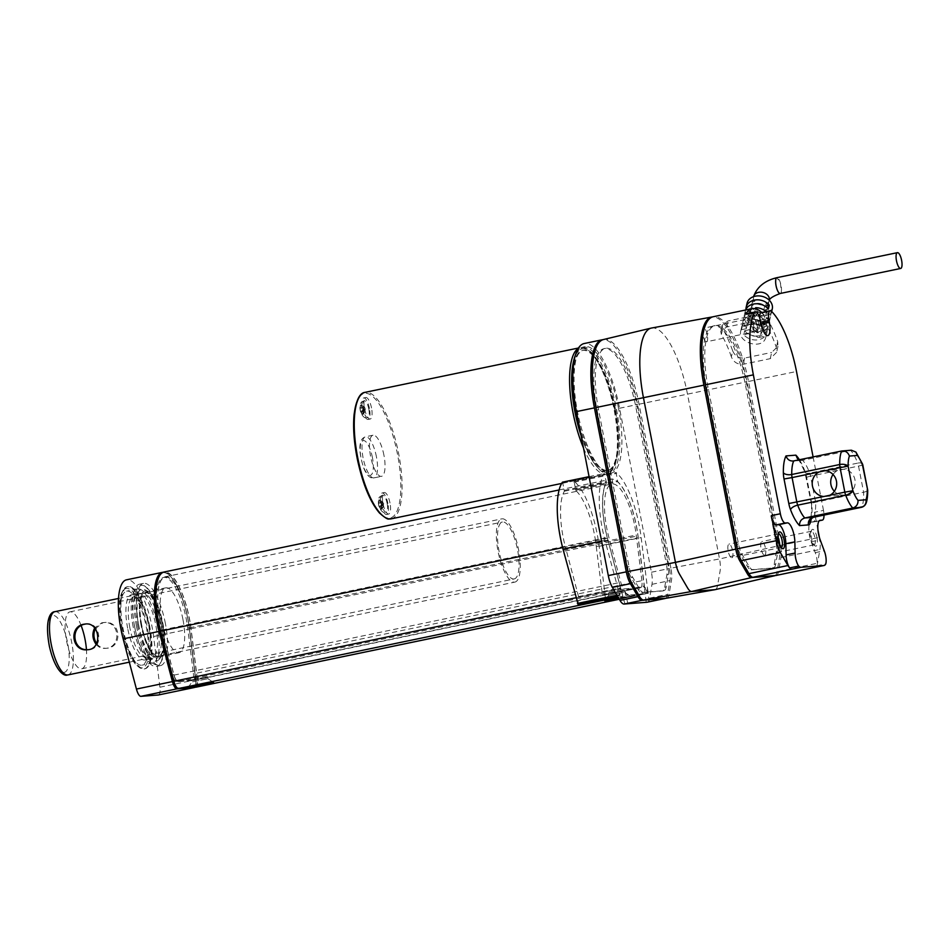 <?xml version="1.0" encoding="UTF-8"?>
<svg xmlns="http://www.w3.org/2000/svg" width="949" height="949" viewBox="0 0 949 949"><rect width="100%" height="100%" fill="white"/><g stroke="black" fill="none" stroke-linecap="round" stroke-linejoin="round"><path stroke-width="0.71" stroke-dasharray="4.75 3.56" d="M621.085 589.637L624.086 589.021L621.085 589.637L624.881 603.979M627.882 603.35L624.086 589.021A9.692 3.072 78.3 0 0 628.25 595.13L645.7 593.766A9.692 3.072 78.3 0 0 645.83 593.754A9.692 3.072 78.3 0 0 647.372 587.206L644.383 587.822A9.692 3.072 78.3 0 0 644.252 586.624L637.93 535.912A48.921 15.492 78.3 0 0 610.824 479.221A48.921 15.492 78.3 0 0 607.49 538.285L620.776 588.451A9.692 3.072 78.3 0 0 621.109 589.637M649.211 601.69L647.408 587.206L644.383 587.822M833.044 474.488A12.918 12.242 -94.5 0 1 837.552 470.538L843.554 469.292A12.918 12.242 -94.5 0 1 855.191 482.08A12.918 12.242 -94.5 0 1 843.946 495.058A12.918 12.242 -94.5 0 1 834.361 491.309M141.757 625.284A32.29 10.225 -101.7 0 1 145.897 592.805A32.29 10.225 -101.7 0 1 162.03 622.402A32.29 10.225 -101.7 0 1 159.017 655.984A32.29 10.225 -101.7 0 1 141.757 625.284M162.552 623.659A33.096 10.486 78.3 0 0 145.292 592.081A33.096 10.486 78.3 0 0 141.757 626.613A33.096 10.486 78.3 0 0 158.756 656.886A33.096 10.486 78.3 0 0 162.552 623.659M618.523 408.331A64.579 20.451 78.3 0 0 584.857 346.693A64.579 20.451 78.3 0 0 577.965 414.084A64.579 20.451 78.3 0 0 611.12 473.16A64.579 20.451 78.3 0 0 618.523 408.331M646.162 601.927L644.407 587.822M647.384 602.176A16.145 5.113 78.3 0 0 649.591 598.107L651.987 584.323A16.145 5.113 78.3 0 0 651.429 572.235L619.555 408.248A67.818 21.471 78.3 0 0 584.204 343.526M644.501 586.838L647.562 592.959L648.013 592.484L641.156 537.573A58.126 18.411 78.3 0 0 616.103 472.578L617.645 481.618A49.241 15.599 -101.7 0 1 638.262 537.822L644.501 586.838L602.52 595.557L605.877 601.974L599.163 546.292A58.126 18.411 78.3 0 0 574.121 481.309L575.663 490.348A49.241 15.599 -101.7 0 1 596.269 546.541L638.262 537.822M607.906 540.183A49.241 15.599 -101.7 0 1 606.375 482.507L604.406 473.492A58.126 18.411 78.3 0 0 604.999 540.384L619.839 595.438L620.527 587.858L607.906 540.183L565.912 548.902A49.241 15.599 -101.7 0 1 564.382 491.226L562.591 482.175M817.955 530.028L814.491 512.258L823.495 510.396A9.692 3.072 -101.7 0 1 824.005 515.093M823.495 510.396L813.103 456.943M761.134 312.624A9.692 3.072 -101.7 0 1 762.308 313.016A67.818 21.471 78.3 0 0 761.762 312.494M762.308 313.016L771.312 311.153M776.341 575.391A16.145 5.113 78.3 0 0 778.548 571.322L780.944 557.538A16.145 5.113 78.3 0 0 780.386 545.45L748.512 381.462A67.818 21.471 78.3 0 0 713.162 316.752M814.491 512.258A9.692 3.072 -101.7 0 1 813.388 521.986A9.692 3.072 -101.7 0 1 813.257 521.997L811.205 522.164A13.405 4.247 78.3 0 0 811.039 522.187A13.405 4.247 78.3 0 0 811.193 541.749L815.227 552.638A9.692 3.072 -101.7 0 1 816.757 565.806A16.145 5.113 78.3 0 0 817.54 563.231L819.924 549.447A16.145 5.113 78.3 0 0 819.402 537.49M816.757 565.806L825.76 563.931M777.326 540.93L746.78 383.847A61.033 19.324 78.3 0 0 714.965 325.602A61.033 19.324 78.3 0 0 707.966 386.872L738.5 543.967A14.532 4.603 78.3 0 0 742.189 554.596L749.034 566.304A14.532 4.603 78.3 0 0 752.735 569.566L773.316 567.953A14.532 4.603 78.3 0 0 773.494 567.929A14.532 4.603 78.3 0 0 775.665 564.228L777.824 551.82A14.532 4.603 78.3 0 0 777.326 540.93L775.819 541.25L745.285 384.155A61.033 19.324 78.3 0 0 713.47 325.91A61.033 19.324 78.3 0 0 706.471 387.18L737.005 544.275A14.532 4.603 78.3 0 0 740.683 554.904L747.527 566.612A14.532 4.603 78.3 0 0 751.24 569.875L771.81 568.273A14.532 4.603 78.3 0 0 772 568.237A14.532 4.603 78.3 0 0 774.17 564.536L776.318 552.128A14.532 4.603 78.3 0 0 775.819 541.25M775.191 575.533A16.145 5.113 78.3 0 0 777.053 571.642L779.437 557.846A16.145 5.113 78.3 0 0 778.892 545.758L747.005 381.771A67.818 21.471 78.3 0 0 712.414 316.942M715.439 589.566A16.145 5.113 78.3 0 0 717.563 585.533L720.089 571.037A16.145 5.113 78.3 0 0 719.532 558.937L687.503 394.191A69.301 21.946 78.3 0 0 651.536 328.034M666.779 598.155A16.145 5.113 78.3 0 0 669.081 594.062L671.477 580.278A16.145 5.113 78.3 0 0 670.919 568.178L719.532 558.937L778.892 545.758M670.919 568.178L639.045 404.203A67.818 21.471 78.3 0 0 603.493 339.528M667.859 563.67L637.325 406.587A61.033 19.324 78.3 0 0 605.498 348.342A61.033 19.324 78.3 0 0 598.511 409.612L629.045 566.695A14.532 4.603 78.3 0 0 632.722 577.336L639.567 589.044A14.532 4.603 78.3 0 0 643.28 592.295L663.849 590.693A14.532 4.603 78.3 0 0 664.039 590.669A14.532 4.603 78.3 0 0 666.198 586.968L668.357 574.56A14.532 4.603 78.3 0 0 667.859 563.67L666.352 563.979L635.818 406.896A61.033 19.324 78.3 0 0 604.003 348.651A61.033 19.324 78.3 0 0 597.004 409.921L627.538 567.004A14.532 4.603 78.3 0 0 631.227 577.644L638.072 589.353A14.532 4.603 78.3 0 0 641.773 592.603L662.355 591.002A14.532 4.603 78.3 0 0 662.532 590.978A14.532 4.603 78.3 0 0 664.703 587.277L666.862 574.869A14.532 4.603 78.3 0 0 666.352 563.979M665.735 598.261A16.145 5.113 78.3 0 0 667.586 594.371L669.982 580.586A16.145 5.113 78.3 0 0 669.425 568.498L637.55 404.511A67.818 21.471 78.3 0 0 602.947 339.683M815.227 552.638L824.23 550.764M816.959 537.537A8.553 2.705 78.3 0 0 811.715 530.04A8.553 2.705 78.3 0 0 811.585 538.297A8.553 2.705 78.3 0 0 814.989 545.829A8.553 2.705 78.3 0 0 816.959 537.537M746.448 313.775A9.692 3.072 -101.7 0 1 751.489 323.016L751.822 324.7A13.405 4.247 78.3 0 0 758.809 337.488A13.405 4.247 78.3 0 0 760.339 324.036L760.019 322.352A9.692 3.072 -101.7 0 1 759.508 317.405M758.809 324.155A8.553 2.705 78.3 0 0 753.553 316.646A8.553 2.705 78.3 0 0 753.435 324.914A8.553 2.705 78.3 0 0 756.839 332.447A8.553 2.705 78.3 0 0 758.809 324.155M781.241 547.431A6.94 2.195 -101.7 0 1 781.205 547.431A6.94 2.195 -101.7 0 1 780.493 547.182A6.94 2.195 -101.7 0 1 777.67 540.788A6.94 2.195 -101.7 0 1 777.824 534.358A6.94 2.195 -101.7 0 1 778.417 533.836M731.715 557.704A6.94 2.195 78.3 0 0 731.809 557.692A6.94 2.195 78.3 0 0 732.545 550.456A6.94 2.195 78.3 0 0 728.986 544.097A6.94 2.195 78.3 0 0 728.215 551.203A6.94 2.195 78.3 0 0 731.715 557.704M764.574 555.153A6.94 2.195 78.3 0 0 764.669 555.129A6.94 2.195 78.3 0 0 765.404 547.893A6.94 2.195 78.3 0 0 761.845 541.535A6.94 2.195 78.3 0 0 761.074 548.652A6.94 2.195 78.3 0 0 764.574 555.153M814.064 544.868A6.94 2.195 78.3 0 0 814.147 544.856A6.94 2.195 78.3 0 0 814.942 537.893A6.94 2.195 78.3 0 0 811.324 531.262A6.94 2.195 78.3 0 0 810.695 531.796A6.94 2.195 78.3 0 0 810.588 538.51A6.94 2.195 78.3 0 0 813.352 544.619A6.94 2.195 78.3 0 0 814.064 544.868M706.424 341.759A6.94 2.195 78.3 0 0 706.507 341.747A6.94 2.195 78.3 0 0 707.254 334.511A6.94 2.195 78.3 0 0 703.684 328.152A6.94 2.195 78.3 0 0 702.924 335.258A6.94 2.195 78.3 0 0 706.424 341.759M755.902 331.486A6.94 2.195 78.3 0 0 755.997 331.474A6.94 2.195 78.3 0 0 756.792 324.499A6.94 2.195 78.3 0 0 753.174 317.879A6.94 2.195 78.3 0 0 752.533 318.413A6.94 2.195 78.3 0 0 752.427 325.127A6.94 2.195 78.3 0 0 755.19 331.237A6.94 2.195 78.3 0 0 755.902 331.486M866.034 503.29A6.453 5.48 20.5 0 1 862.048 506.493A32.29 10.225 78.3 0 0 863.614 492.246L815.63 502.211C812.119 503.077 810.897 503.895 811.964 504.69L806.626 477.228A12.918 4.093 78.3 0 0 804.918 471.131A38.755 12.266 78.3 0 0 799.438 459.779M837.552 470.538L810.565 476.137A6.453 2.04 78.3 0 0 809.711 473.1L857.694 463.124A32.29 10.225 78.3 0 0 850.624 450.301L802.64 460.277L797.492 458.664C798.026 458.047 800.481 462.554 804.871 472.175A6.453 2.752 159.2 0 1 804.918 471.131M619.994 595.118L578 603.837L578.534 596.577L565.912 548.902M596.269 546.541L602.52 595.557M196.099 687.147A9.692 3.072 78.3 0 0 197.404 679.437L191.069 628.724A48.921 15.492 78.3 0 0 163.963 572.033M618.997 598.7L630.148 596.008L618.463 597.799M641.904 580.681L636.21 535.034A44.034 13.938 78.3 0 0 611.82 484.014A44.034 13.938 78.3 0 0 608.819 537.17L620.776 582.318A8.719 2.764 78.3 0 0 624.798 588.89L640.516 587.656A8.719 2.764 78.3 0 0 640.622 587.645A8.719 2.764 78.3 0 0 641.904 580.681L195.055 673.482L189.361 627.847A44.034 13.938 78.3 0 0 164.96 576.826A44.034 13.938 78.3 0 0 161.971 629.982L173.916 675.13A8.719 2.764 78.3 0 0 177.949 681.702L193.655 680.469A8.719 2.764 78.3 0 0 193.774 680.457A8.719 2.764 78.3 0 0 195.055 673.482M192.101 679.781L207.523 676.684L192.101 679.781M608.665 593.255L624.086 590.159L608.665 593.255M195.636 686.518A9.597 3.037 78.3 0 0 195.767 686.495A9.597 3.037 78.3 0 0 197.178 678.82L190.903 628.57A48.482 15.35 78.3 0 0 164.047 572.389A48.482 15.35 78.3 0 0 160.749 630.919L173.904 680.635A9.597 3.037 78.3 0 0 178.341 687.859L194.142 686.827A9.597 3.037 78.3 0 0 194.26 686.803A9.597 3.037 78.3 0 0 195.672 679.128L189.409 628.879A48.482 15.35 78.3 0 0 162.54 572.698A48.482 15.35 78.3 0 0 162.172 572.793M609.056 595.296L624.478 592.188L609.056 595.296M192.493 681.821L207.926 678.725L192.493 681.821M177.309 688.132L194.142 686.827M194.853 672.924L189.207 627.692A43.63 13.82 78.3 0 0 165.031 577.134A43.63 13.82 78.3 0 0 162.054 629.816L173.904 674.561A8.636 2.74 78.3 0 0 177.89 681.062L193.466 679.852A8.636 2.74 78.3 0 0 193.572 679.828A8.636 2.74 78.3 0 0 194.853 672.924L193.347 673.232L187.7 628.013A43.63 13.82 78.3 0 0 163.525 577.443A43.63 13.82 78.3 0 0 160.559 630.124L172.398 674.869A8.636 2.74 78.3 0 0 176.395 681.37L191.971 680.16A8.636 2.74 78.3 0 0 192.078 680.148A8.636 2.74 78.3 0 0 193.347 673.232M182.943 619.424A33.096 10.486 78.3 0 0 165.684 587.846A33.096 10.486 78.3 0 0 162.16 622.378A33.096 10.486 78.3 0 0 179.147 652.651A33.096 10.486 78.3 0 0 182.943 619.424M194.936 687.266A9.692 3.072 78.3 0 0 195.909 679.745L189.575 629.033A48.921 15.492 78.3 0 0 163.228 572.247M158.613 694.941A9.692 3.072 78.3 0 0 159.918 687.218L153.584 636.506A48.921 15.492 78.3 0 0 126.478 579.827M149.776 626.684A41.981 13.298 78.3 0 0 127.89 586.624A41.981 13.298 78.3 0 0 123.085 628.76A41.981 13.298 78.3 0 0 144.972 668.82A41.981 13.298 78.3 0 0 149.776 626.684M122.362 628.914A41.981 13.298 -101.7 0 1 123.323 590.029A41.981 13.298 -101.7 0 1 127.178 586.767A41.981 13.298 -101.7 0 1 148.72 625.166A41.981 13.298 -101.7 0 1 144.248 668.974A41.981 13.298 -101.7 0 1 139.408 667.515A41.981 13.298 -101.7 0 1 122.362 628.914M138.839 625.877A32.681 10.344 -101.7 0 1 141.947 593.267A32.681 10.344 -101.7 0 1 143.038 593.006A32.681 10.344 -101.7 0 1 159.373 622.959A32.681 10.344 -101.7 0 1 156.312 656.933A32.681 10.344 -101.7 0 1 155.209 657.123A32.681 10.344 -101.7 0 1 138.839 625.877M129.859 627.823A30.676 9.715 -101.7 0 1 132.765 597.218A30.676 9.715 -101.7 0 1 140.155 601.607A30.676 9.715 -101.7 0 1 150.25 650.195A30.676 9.715 -101.7 0 1 145.221 657.159A30.676 9.715 -101.7 0 1 129.859 627.823M127.641 628.179A33.298 10.546 -101.7 0 1 131.46 594.75A33.298 10.546 -101.7 0 1 138.815 599.721A33.298 10.546 -101.7 0 1 149.776 652.461A33.298 10.546 -101.7 0 1 144.995 659.946A33.298 10.546 -101.7 0 1 127.641 628.179M134.604 626.731A33.298 10.546 -101.7 0 1 138.412 593.303A33.298 10.546 -101.7 0 1 155.506 623.766A33.298 10.546 -101.7 0 1 151.959 658.499A33.298 10.546 -101.7 0 1 134.604 626.731M133.168 626.838A37.782 11.969 -101.7 0 1 137.498 588.914A37.782 11.969 -101.7 0 1 156.905 623.469A37.782 11.969 -101.7 0 1 152.872 662.9A37.782 11.969 -101.7 0 1 133.168 626.838M122.314 629.092A37.782 11.969 -101.7 0 1 126.644 591.168A37.782 11.969 -101.7 0 1 146.039 625.723A37.782 11.969 -101.7 0 1 142.018 665.154A37.782 11.969 -101.7 0 1 122.314 629.092M121.448 629.163A40.499 12.823 -101.7 0 1 122.374 591.654A40.499 12.823 -101.7 0 1 146.881 625.557A40.499 12.823 -101.7 0 1 137.902 666.4A40.499 12.823 -101.7 0 1 121.448 629.163M580.491 432.554A64.579 20.451 78.3 0 0 609.021 473.598A64.579 20.451 78.3 0 0 616.423 408.758A64.579 20.451 78.3 0 0 582.757 347.132A64.579 20.451 78.3 0 0 575.331 355.282M861.395 507.324A6.453 2.04 -101.7 0 0 862.048 506.493L814.064 516.458A6.453 5.48 -159.5 0 0 810.09 519.661C810.28 519.162 811.87 515.924 811.525 504.192L811.964 504.69A38.755 12.266 78.3 0 1 811.419 518.13M841.68 451L851.36 450.206M862.534 464.049A6.453 2.752 159.2 0 0 857.694 463.124A6.453 2.04 -101.7 0 1 858.548 466.173L863.614 492.246C867.149 491.416 868.359 490.538 867.267 489.625M615.403 408.841A61.353 19.431 78.3 0 0 583.41 350.288A61.353 19.431 78.3 0 0 576.873 414.31A61.353 19.431 78.3 0 0 608.368 470.431A61.353 19.431 78.3 0 0 615.403 408.841M614.501 409.031A61.353 19.431 78.3 0 0 582.508 350.478A61.353 19.431 78.3 0 0 575.972 414.499A61.353 19.431 78.3 0 0 607.467 470.621A61.353 19.431 78.3 0 0 614.501 409.031M383.242 503.195L382.269 501.653L382.067 503.278L383.194 506.41L383.61 503.16L380.49 502.994L383.242 503.195M383.61 503.16L380.49 502.994L380.015 502.057L383.005 502.721M383.704 506.375L381.522 509.222L381 507.134L383.491 505.259M381 507.134L381.083 506.173L383.55 504.773M382.376 504.868L379.481 506.28L382.732 504.832M379.481 506.28L379.968 507.205L382.981 505.295M382.269 501.653L378.71 499.993L378.805 501.226L378.983 502.14L382.483 502.768M378.983 502.14L378.865 503.112L382.423 503.255M364.772 408.165L364.309 406.587L363.597 408.26L364.724 411.38L365.128 408.141L362.02 407.963L364.772 408.165M365.128 408.141L362.02 407.963L361.533 407.038L364.523 407.702M365.235 411.344L362.993 414.274L362.803 413.539L362.53 412.103L365.021 410.229M362.53 412.103L362.601 411.142L365.436 409.719M363.906 409.838L361 411.261L364.262 409.814M361 411.261L361.498 412.186L364.511 410.276M363.799 406.635L360.371 405.033L360.43 406.706L364.013 407.738M360.513 407.121L360.395 408.094L363.953 408.224M378.865 503.112L382.067 503.278M378.71 499.993L382.779 501.618M379.707 499.921L380.015 502.057M381.32 502.946L381.925 506.042L383.918 504.749M381.925 506.042L381.118 506.161M381.522 509.222L380.513 509.305L383.194 506.41M380.513 509.305L379.968 507.205M378.9 506.28L378.307 503.172M360.395 408.094L363.597 408.26M360.371 405.033L364.309 406.587M361.355 404.95L361.533 407.038M362.874 407.916L363.218 409.98M362.993 414.274L361.972 414.357L364.724 411.38M361.972 414.357L361.498 412.186M360.406 411.261L359.885 408.153M387.168 503.504A8.719 2.764 78.3 0 0 382.601 495.188A8.719 2.764 78.3 0 0 381.7 504.287A8.719 2.764 78.3 0 0 386.148 512.258A8.719 2.764 78.3 0 0 387.168 503.504M368.793 408.983A8.719 2.764 78.3 0 0 364.238 400.668A8.719 2.764 78.3 0 0 363.325 409.766A8.719 2.764 78.3 0 0 367.785 417.738A8.719 2.764 78.3 0 0 368.793 408.983M387.892 503.445A10.985 3.476 78.3 0 0 382.162 492.97A10.985 3.476 78.3 0 0 381 504.429A10.985 3.476 78.3 0 0 386.634 514.465A10.985 3.476 78.3 0 0 387.892 503.445M369.422 408.426A10.985 3.476 78.3 0 0 363.692 397.939A10.985 3.476 78.3 0 0 362.518 409.399A10.985 3.476 78.3 0 0 368.165 419.446A10.985 3.476 78.3 0 0 369.422 408.426M383.942 455.247A20.985 6.643 78.3 0 0 372.993 435.223A20.985 6.643 78.3 0 0 370.751 457.121A20.985 6.643 78.3 0 0 381.534 476.327A20.985 6.643 78.3 0 0 383.942 455.247M389.992 503.017A10.985 3.476 78.3 0 0 384.262 492.531A10.985 3.476 78.3 0 0 383.088 503.99A10.985 3.476 78.3 0 0 388.734 514.038A10.985 3.476 78.3 0 0 389.992 503.017M371.522 407.987A10.985 3.476 78.3 0 0 365.792 397.512A10.985 3.476 78.3 0 0 364.618 408.972A10.985 3.476 78.3 0 0 370.264 419.007A10.985 3.476 78.3 0 0 371.522 407.987M141.104 625.332A34.33 10.866 -101.7 0 1 148.044 591.452A34.33 10.866 -101.7 0 1 162.67 622.271A34.33 10.866 -101.7 0 1 161.532 656.364A34.33 10.866 -101.7 0 1 141.104 625.332M165.375 623.446A41.981 13.298 78.3 0 0 143.489 583.386A41.981 13.298 78.3 0 0 139.005 627.182A41.981 13.298 78.3 0 0 160.559 665.581A41.981 13.298 78.3 0 0 165.375 623.446M136.442 626.043A40.499 12.823 -101.7 0 1 145.755 586.802A40.499 12.823 -101.7 0 1 161.876 622.437A40.499 12.823 -101.7 0 1 161.283 661.548A40.499 12.823 -101.7 0 1 136.442 626.043M134.592 626.376A41.981 13.298 -101.7 0 1 139.408 584.228A41.981 13.298 -101.7 0 1 144.248 585.687A41.981 13.298 -101.7 0 1 161.294 624.288A41.981 13.298 -101.7 0 1 160.334 663.173A41.981 13.298 -101.7 0 1 156.478 666.435A41.981 13.298 -101.7 0 1 134.592 626.376M137.688 625.949A36.584 11.59 -101.7 0 1 145.09 589.839A36.584 11.59 -101.7 0 1 160.666 622.686A36.584 11.59 -101.7 0 1 159.456 659.021A36.584 11.59 -101.7 0 1 137.688 625.949M747.065 303.241A12.918 10.071 -167.1 0 0 757.421 315.946A12.918 10.071 -167.1 0 0 772.261 308.994M764.775 324.866L765.677 320.928A12.918 10.071 -167.1 0 0 750.73 315.898A12.918 10.071 -167.1 0 0 742.569 322.945A12.918 10.071 -167.1 0 0 742.438 325.756L741.549 329.694A12.918 10.071 12.9 0 1 741.679 326.883A12.918 10.071 12.9 0 1 749.829 319.837A12.918 10.071 12.9 0 1 764.775 324.866L760.03 325.851A8.078 6.299 12.9 0 0 751.94 323.479A8.078 6.299 12.9 0 0 746.4 327.963A8.078 6.299 12.9 0 0 746.282 328.71L741.549 329.694M748.785 324.404C760.007 323.467 765.724 327.547 765.938 336.634C763.542 350.798 737.254 342.731 740.766 330.928C741.691 327.571 744.36 325.4 748.785 324.404M745.617 310.003A12.918 10.071 -167.1 0 0 745.273 311.13A12.918 10.071 -167.1 0 0 745.143 313.929L746.044 309.991A12.918 10.071 12.9 0 1 745.973 309.208M749.615 309.172L748.773 312.885A12.918 10.071 -167.1 0 0 743.47 319.006A12.918 10.071 -167.1 0 0 757.361 332.114L758.263 328.176A12.918 10.071 -167.1 0 1 744.372 315.068A12.918 10.071 -167.1 0 1 748.963 309.315M766.092 311.592A12.918 10.071 12.9 0 1 769.556 320.809A12.918 10.071 12.9 0 1 764.265 326.931L763.364 330.869A12.918 10.071 12.9 0 0 768.654 324.748L767.765 328.698A12.918 10.071 -167.1 0 0 767.895 325.887L766.994 329.825A12.918 10.071 12.9 0 1 766.863 332.636A12.918 10.071 12.9 0 1 757.005 339.932A12.918 10.071 12.9 0 1 743.767 334.653L744.657 330.715A12.918 10.071 -167.1 0 0 757.907 335.993A12.918 10.071 -167.1 0 0 767.765 328.698M755.428 308.745L754.763 311.64A12.918 10.071 12.9 0 1 768.654 324.748M748.263 314.949L747.361 318.888A12.918 10.071 -167.1 0 0 760.6 324.178A12.918 10.071 -167.1 0 0 770.458 316.871A12.918 10.071 -167.1 0 0 770.588 314.072L765.843 315.056L766.745 311.118A8.078 6.299 12.9 0 1 766.638 311.853A8.078 6.299 12.9 0 1 761.086 316.349A8.078 6.299 12.9 0 1 753.008 313.965L748.263 314.949A12.918 10.071 12.9 0 0 761.501 320.228A12.918 10.071 12.9 0 0 771.359 312.933A12.918 10.071 12.9 0 0 771.549 311.391M771.264 311.118L770.588 314.072M775.713 279.409L776.84 277.725L780.375 282.755L781.407 291.782A8.078 2.55 -101.7 0 1 780.434 293.443M765.677 320.928L760.932 321.913A8.078 6.299 -167.1 0 0 752.842 319.528A8.078 6.299 -167.1 0 0 747.302 324.024A8.078 6.299 -167.1 0 0 747.183 324.76L746.282 328.71M747.183 324.76L742.438 325.756M756.234 308.971L757.421 311.628A8.078 6.299 12.9 0 1 764.835 319.73A8.078 6.299 12.9 0 1 762.51 323.004L764.265 326.931M762.51 323.004L761.608 326.942L763.364 330.869M764.847 306.076L763.625 310.086A8.078 6.299 -167.1 0 0 755.546 307.713A8.078 6.299 -167.1 0 0 749.995 312.197A8.078 6.299 -167.1 0 0 749.888 312.945L745.143 313.929M768.37 309.101L763.625 310.086M753.008 313.965L752.106 317.903L747.361 318.888M767.895 325.887L763.15 326.871L762.249 330.81A8.078 6.299 12.9 0 1 762.142 331.557A8.078 6.299 12.9 0 1 756.59 336.041A8.078 6.299 12.9 0 1 748.512 333.668L743.767 334.653M766.994 329.825L762.249 330.81M749.674 308.947L751.43 312.873A8.078 6.299 -167.1 0 0 749.093 316.147A8.078 6.299 -167.1 0 0 756.507 324.25L755.606 328.188L757.361 332.114M756.507 324.25L758.263 328.176M756.887 299.92A8.078 6.299 -167.1 0 0 751.798 304.321A8.078 6.299 -167.1 0 0 758.263 312.257A8.078 6.299 -167.1 0 0 767.539 307.915A8.078 6.299 -167.1 0 0 764.787 301.687A8.078 6.299 -167.1 0 0 756.887 299.92M760.932 321.913L760.03 325.851M754.763 311.64L756.519 315.566A8.078 6.299 12.9 0 1 763.933 323.68A8.078 6.299 12.9 0 1 761.608 326.942M757.421 311.628L756.519 315.566M746.044 309.991L750.778 309.006L749.888 312.945M750.778 309.006A8.078 6.299 12.9 0 1 750.896 308.259A8.078 6.299 12.9 0 1 756.495 303.763M763.542 305.376A8.078 6.299 12.9 0 1 764.526 306.147M771.49 310.121L766.745 311.118M752.106 317.903A8.078 6.299 -167.1 0 0 760.185 320.288A8.078 6.299 -167.1 0 0 765.736 315.792A8.078 6.299 -167.1 0 0 765.843 315.056M744.657 330.715L749.402 329.73L748.512 333.668M749.402 329.73A8.078 6.299 -167.1 0 0 757.492 332.103A8.078 6.299 -167.1 0 0 763.043 327.619A8.078 6.299 -167.1 0 0 763.15 326.871M751.43 312.873L750.529 316.812A8.078 6.299 -167.1 0 0 748.192 320.086A8.078 6.299 -167.1 0 0 755.606 328.188M748.773 312.885L750.529 316.812M781.407 291.782A8.078 2.55 -101.7 0 1 780.28 293.466M781.264 291.817A8.078 2.55 78.3 0 0 780.386 282.755A8.078 2.55 78.3 0 0 776.84 277.689L776.673 277.749M731.347 356.824A64.579 20.451 78.3 0 0 721.359 334.487L722.699 328.651A74.271 23.523 -101.7 0 1 732.699 350.905L731.347 356.824C733.601 362.186 737.563 364.665 743.257 364.262L770.244 358.663L776.602 352.328L776.341 347.488A64.579 20.451 78.3 0 0 766.353 325.151C763.66 321.758 759.402 320.513 753.601 321.438L754.989 315.353C760.766 314.463 765.001 315.78 767.682 319.303A74.271 23.523 -101.7 0 1 777.694 341.557L777.978 346.266L771.656 352.447L770.244 358.663M722.699 328.651L722.082 325.341L727.99 320.964L754.989 315.353M732.699 350.905C735.012 356.112 738.998 358.497 744.668 358.046L771.656 352.447M753.601 321.438L726.602 327.049L720.73 331.284L721.359 334.487M81.187 625.699A29.063 9.205 78.3 0 0 69.941 611.844A29.063 9.205 78.3 0 0 66.727 641.607A29.063 9.205 78.3 0 0 81.389 668.808A29.063 9.205 78.3 0 0 81.756 668.76A29.063 9.205 78.3 0 0 86.442 649.626M513.848 578.997A29.063 9.205 78.3 0 0 514.216 578.937A29.063 9.205 78.3 0 0 517.312 548.617A29.063 9.205 78.3 0 0 502.401 522.033A29.063 9.205 78.3 0 0 499.174 551.784A29.063 9.205 78.3 0 0 513.848 578.997M85.196 624.11L86.644 623.896C100.855 621.927 103.88 649.282 88.648 649.65L87.522 649.745M96.157 644.383C98.518 647.23 101.543 648.558 105.244 648.357C121.757 647.87 120.262 620.444 103.227 622.603L101.757 622.817L94.663 627.953M514.465 582.164A32.29 10.225 78.3 0 0 514.868 582.105A32.29 10.225 78.3 0 0 518.32 548.403A32.29 10.225 78.3 0 0 501.736 518.866A32.29 10.225 78.3 0 0 498.166 551.927A32.29 10.225 78.3 0 0 514.465 582.164M95.268 628.736L102.895 622.734L104.366 622.52C121.247 620.349 122.789 647.811 106.371 648.274C102.302 648.464 99.04 646.874 96.608 643.529M862.843 465.105L843.554 469.292M748.512 381.462L796.496 371.498M778.548 571.322L817.54 563.231M780.944 557.538L819.924 549.447M780.386 545.45L819.378 537.348M745.285 384.155L746.78 383.847M706.471 387.18L707.966 386.872M737.005 544.275L738.5 543.967M740.683 554.904L742.189 554.596M747.527 566.612L749.034 566.304M751.24 569.875L752.735 569.566M771.81 568.273L773.316 567.953M774.17 564.536L775.665 564.228M776.318 552.128L777.824 551.82M639.045 404.203L747.005 381.771M635.818 406.896L637.325 406.587M597.004 409.921L598.511 409.612M627.538 567.004L629.045 566.695M631.227 577.644L632.722 577.336M638.072 589.353L639.567 589.044M641.773 592.603L643.28 592.295M662.355 591.002L663.849 590.693M664.703 587.277L666.198 586.968M666.862 574.869L668.357 574.56M619.555 408.248L637.55 404.511M649.591 598.107L667.586 594.371M651.987 584.323L669.982 580.586M651.429 572.235L669.425 568.498M811.205 522.164L819.865 520.36M813.257 521.997L819.26 520.752M811.193 541.749L820.185 539.874M751.489 323.016L760.493 321.153M751.822 324.7L760.813 322.826M760.339 324.036L761.039 323.894M760.019 322.352L760.695 322.209M813.388 517.288A6.453 2.04 78.3 0 0 814.064 516.458A32.29 10.225 78.3 0 0 815.63 502.211L810.565 476.137L806.626 477.228M811.537 504.251L804.871 472.175A6.453 2.752 159.2 0 0 809.711 473.1A32.29 10.225 78.3 0 0 802.64 460.277L793.696 460.965M563.006 483.088L604.988 474.37M564.406 490.325L606.399 481.594M589.068 476.683L604.406 473.492M601.595 541.096L604.999 540.384M616.957 595.213L619.377 594.715M578.629 597.419L620.61 588.7M578.534 596.577L620.527 587.858M564.382 491.226L606.375 482.507M574.121 481.309L616.103 472.578M599.163 546.292L641.156 537.573M575.296 489.47L617.277 480.752M573.884 482.234L615.877 473.515M575.663 490.348L617.645 481.618M602.283 594.726L644.264 586.008M605.581 601.69L647.562 592.959M606.02 601.203L648.013 592.484M197.404 679.437L644.252 586.624M191.069 628.724L637.93 535.912M562.615 547.609L607.49 538.285M575.889 597.775L620.776 588.451M618.131 597.229L628.25 595.13M619.306 599.246L645.7 593.766M189.361 627.847L636.21 535.034M193.655 680.469L640.516 587.656M177.949 681.702L624.798 588.89M173.916 675.13L620.776 582.318M161.971 629.982L608.819 537.17M195.672 679.128L197.178 678.82M189.409 628.879L190.903 628.57M177.249 688.084L178.341 687.859M187.7 628.013L189.207 627.692M191.971 680.16L193.466 679.852M176.395 681.37L177.89 681.062M172.398 674.869L173.904 674.561M160.559 630.124L162.054 629.816M159.918 687.218L195.909 679.745M153.584 636.506L189.575 629.033M581.108 435.698A62.966 19.941 78.3 0 0 610.681 470.823A62.966 19.941 78.3 0 0 615.011 408.983A62.966 19.941 78.3 0 0 593.576 355.033A62.966 19.941 78.3 0 0 573.671 360.869M378.805 501.226A3.879 1.222 78.3 0 0 378.556 503.136M380.798 502.97A3.879 1.222 78.3 0 0 379.825 501.143M381.178 508.047A3.879 1.222 78.3 0 0 381.415 506.137M379.173 506.303A3.879 1.222 78.3 0 0 380.146 508.13M360.43 406.706A3.879 1.222 78.3 0 0 360.181 408.106M362.245 407.951A3.879 1.222 78.3 0 0 361.462 406.623M362.803 413.539A3.879 1.222 78.3 0 0 363.004 411.107M360.644 411.285A3.879 1.222 78.3 0 0 361.771 413.61M372.411 457.513A17.758 5.623 78.3 0 0 361.011 443.088A17.758 5.623 78.3 0 0 366.872 473.254A17.758 5.623 78.3 0 0 372.411 457.513M376.433 456.813A20.985 6.643 78.3 0 0 365.495 436.777A20.985 6.643 78.3 0 0 363.253 458.675A20.985 6.643 78.3 0 0 374.036 477.881A20.985 6.643 78.3 0 0 376.433 456.813M383.36 516.197A63.619 20.143 78.3 0 0 397.489 454.191A63.619 20.143 78.3 0 0 358.793 397.916M391.296 518.818A64.579 20.451 78.3 0 0 398.699 453.99A64.579 20.451 78.3 0 0 365.033 392.352M583.481 447.94A64.579 20.451 78.3 0 0 606.625 474.097A64.579 20.451 78.3 0 0 614.027 409.256A64.579 20.451 78.3 0 0 580.361 347.631A64.579 20.451 78.3 0 0 578.131 348.532M751.798 304.321L753.542 296.657A8.078 6.299 -167.1 0 0 753.518 296.752A8.078 6.299 -167.1 0 0 759.983 304.688A8.078 6.299 -167.1 0 0 769.259 300.347A8.078 6.299 -167.1 0 0 769.283 300.24L767.539 307.915M744.668 358.046L743.257 364.262M726.602 327.049L727.99 320.964M777.694 341.557L776.341 347.488M766.353 325.151L767.682 319.303M68.02 674.917A32.29 10.225 78.3 0 0 71.46 641.216A32.29 10.225 78.3 0 0 54.888 611.678M63.998 672.426A29.063 9.205 78.3 0 0 63.69 629.045A29.063 9.205 78.3 0 0 47.675 630.29A29.063 9.205 78.3 0 0 63.998 672.426M713.47 325.91L714.965 325.602M772 568.237L773.494 567.929M604.003 348.651L605.498 348.342M662.532 590.978L664.039 590.669M811.039 522.187L820.031 520.313M813.388 521.986L819.248 520.764M758.809 337.488L767.8 335.614M778.465 533.824L728.986 544.097M781.288 547.419L731.809 557.692M811.324 531.262L761.845 541.535M814.147 544.856L764.669 555.129M753.174 317.879L703.684 328.152M755.997 331.474L706.507 341.747M755.19 331.237L756.839 332.447M752.533 318.413L753.553 316.646M780.493 547.182L782.13 548.392M777.824 534.358L778.856 532.591M813.352 544.619L814.989 545.829M810.695 531.796L811.715 530.04M605.877 601.974L647.87 593.255M574.003 481.262L615.984 472.543M617.384 595.948L619.839 595.438M589.068 476.647L604.489 473.444M559.103 489.969L610.824 479.221M193.774 680.457L640.622 587.645M164.96 576.826L611.82 484.014M619.317 599.258L645.83 593.754M630.148 596.008L624.478 592.188L624.086 590.159M608.629 595.284L608.238 593.244M207.926 678.725L207.523 676.684M188.246 687.456L192.078 681.785L191.674 679.757M608.641 595.272L604.81 600.942M207.914 678.713L213.584 682.533M162.54 572.698L164.047 572.389M192.078 680.148L193.572 679.828M163.525 577.443L165.031 577.134M194.26 686.803L195.767 686.495M127.89 586.624L127.178 586.767M144.972 668.82L144.248 668.974M145.897 592.805L143.038 593.006M159.017 655.984L156.312 656.933M145.221 657.159L155.209 657.123M132.765 597.218L141.947 593.267M140.155 601.607L138.815 599.721M150.25 650.195L149.776 652.461M138.412 593.303L131.46 594.75M151.959 658.499L144.995 659.946M137.498 588.914L126.644 591.168M152.872 662.9L142.018 665.154M137.902 666.4L139.408 667.515M122.374 591.654L123.323 590.029M158.756 656.886L179.147 652.651M145.292 592.081L165.684 587.846M609.021 473.598L611.12 473.16M582.757 347.132L584.857 346.693M825.571 496.493L843.946 495.058M823.554 470.74L841.941 469.304M801.917 460.372L792.961 461.072M583.41 350.288L582.508 350.478M608.368 470.431L607.467 470.621M383.538 504.785L381.083 506.173M382.601 495.188C377.963 497.442 377.572 498.379 379.126 507.027C381.32 511.582 383.657 513.326 386.148 512.258M364.238 400.668C359.588 402.934 359.208 403.871 360.75 412.507C362.945 417.062 365.294 418.806 367.785 417.738M372.993 435.223L365.495 436.777C362.72 437.762 361.083 439.731 360.573 442.685C358.983 447.881 360.015 456.291 363.681 467.904C366.694 475.449 370.146 478.771 374.036 477.881L381.534 476.327M386.634 514.465L388.734 514.038M382.162 492.97L384.262 492.531M368.165 419.446L370.264 419.007M363.692 397.939L365.792 397.512M561.63 483.444L606.625 474.097C609.59 474.026 612.461 470.87 615.237 464.63L617.823 452.946C619.187 440.383 618.285 425.733 615.094 408.995C611.464 390.798 606.269 375.579 599.495 363.348L592.022 352.886C586.992 348.259 583.101 346.504 580.361 347.631L578.439 348.022M145.755 586.802L144.248 585.687M161.283 661.548L160.334 663.173M156.478 666.435L160.559 665.581M139.408 584.228L143.489 583.386M148.044 591.452L145.09 589.839M161.532 656.364L159.456 659.021M745.273 311.13L744.372 315.068M743.47 319.006L742.569 322.945M741.679 326.883L740.754 330.928M771.679 311.509L771.359 312.933M770.458 316.871L769.556 320.809M766.863 332.636L765.95 336.646M749.093 316.147L748.192 320.086M763.043 327.619L762.142 331.557M766.638 311.853L765.736 315.792M750.896 308.259L749.995 312.197M764.835 319.73L763.933 323.68M747.302 324.024L746.4 327.963M777.978 346.278L776.602 352.328M722.082 325.341L720.73 331.284M81.756 668.76L514.216 578.937M69.941 611.844L502.401 522.033M129.313 662.177L514.868 582.105M118.471 598.475L501.736 518.866M105.244 648.369L106.371 648.274M103.227 622.603L104.366 622.52M85.517 623.991L86.644 623.896"/><path stroke-width="1.42" d="M647.384 602.176A16.145 5.113 78.3 0 1 647.182 602.224A16.145 5.113 78.3 0 1 646.981 602.259L624.122 604.038L642.105 600.302L664.976 598.522A16.145 5.113 78.3 0 0 665.178 598.487A16.145 5.113 78.3 0 0 665.735 598.261M825.072 470.728A12.918 12.242 85.5 0 1 836.449 481.131A12.918 12.242 85.5 0 1 829.841 495.259L823.839 496.505A12.918 12.242 85.5 0 1 812.463 486.113A12.918 12.242 85.5 0 1 819.07 471.973L840.067 467.62L844.835 492.151L829.841 495.259M602.947 339.683A67.818 21.471 78.3 0 0 602.188 339.789L584.204 343.526A67.818 21.471 78.3 0 0 576.423 411.605L608.297 575.592A16.145 5.113 78.3 0 0 612.39 587.407L619.994 600.42A16.145 5.113 78.3 0 0 624.122 604.038M761.762 312.494A67.818 21.471 78.3 0 0 752.142 308.65A67.818 21.471 78.3 0 0 745.689 314.309L754.692 312.446A9.692 3.072 -101.7 0 1 755.44 311.901A9.692 3.072 -101.7 0 1 760.493 321.153L760.813 322.826A13.405 4.247 78.3 0 0 767.8 335.614A13.405 4.247 78.3 0 0 769.342 322.162L769.01 320.489A9.692 3.072 -101.7 0 1 770.125 310.762A9.692 3.072 -101.7 0 1 771.312 311.153A67.818 21.471 78.3 0 1 796.496 371.498L813.103 456.943M754.692 312.446A67.818 21.471 78.3 0 0 753.364 374.855L780.363 513.753A9.692 3.072 -101.7 0 0 785.298 523.018L787.35 522.852A13.405 4.247 78.3 0 1 794.859 541.855L795.12 553.042A9.692 3.072 -101.7 0 0 798.678 566.043A16.145 5.113 78.3 0 0 801.063 567.288L823.922 565.509A16.145 5.113 78.3 0 0 824.123 565.474A16.145 5.113 78.3 0 0 825.76 563.931A9.692 3.072 -101.7 0 0 824.23 550.764L820.185 539.874A13.405 4.247 78.3 0 1 820.031 520.313A13.405 4.247 78.3 0 1 820.209 520.289L822.261 520.135A9.692 3.072 -101.7 0 0 822.38 520.111A9.692 3.072 -101.7 0 0 824.005 515.093M752.142 308.65L713.162 316.752A67.818 21.471 78.3 0 0 705.38 384.82L737.254 548.807A16.145 5.113 78.3 0 0 741.347 560.622L748.951 573.635A16.145 5.113 78.3 0 0 753.079 577.253L775.938 575.474A16.145 5.113 78.3 0 0 776.14 575.438A16.145 5.113 78.3 0 0 776.341 575.391M789.675 567.917A9.692 3.072 -101.7 0 1 786.116 554.904L785.867 543.718A13.405 4.247 78.3 0 0 778.346 524.726L776.294 524.88A9.692 3.072 -101.7 0 1 771.371 515.627L776.246 540.705A16.145 5.113 78.3 0 0 780.339 552.532L787.943 565.533A16.145 5.113 78.3 0 0 789.675 567.917L798.678 566.043M819.402 537.49A16.145 5.113 78.3 0 0 819.378 537.348L817.955 530.028M712.414 316.942A67.818 21.471 78.3 0 0 711.821 317.025A67.818 21.471 78.3 0 0 703.885 385.14L735.76 549.115A16.145 5.113 78.3 0 0 739.852 560.942L747.456 573.943A16.145 5.113 78.3 0 0 751.572 577.561L774.431 575.782A16.145 5.113 78.3 0 0 774.681 575.746A16.145 5.113 78.3 0 0 775.191 575.533M711.821 317.025L651.536 328.034A69.301 21.946 78.3 0 0 651.168 328.105A69.301 21.946 78.3 0 0 643.434 397.631L675.451 562.377A16.145 5.113 78.3 0 0 679.543 574.192L687.539 587.87A16.145 5.113 78.3 0 0 691.667 591.5L751.572 577.561M651.168 328.105L603.493 339.528A67.818 21.471 78.3 0 0 595.913 407.56L627.799 571.547A16.145 5.113 78.3 0 0 631.88 583.362L639.484 596.363A16.145 5.113 78.3 0 0 643.612 599.993L691.667 591.5L714.953 589.685L774.431 575.782M627.799 571.547L675.451 562.377L735.76 549.115M643.612 599.993L666.471 598.202L714.953 589.685A16.145 5.113 78.3 0 0 715.107 589.661A16.145 5.113 78.3 0 0 715.202 589.637A16.145 5.113 78.3 0 0 715.439 589.566M602.188 339.789A67.818 21.471 78.3 0 0 594.418 407.868L626.293 571.856A16.145 5.113 78.3 0 0 630.385 583.671L637.989 596.684A16.145 5.113 78.3 0 0 642.105 600.302M786.116 554.904L795.12 553.042M778.654 540.515A8.553 2.705 -101.7 0 1 778.856 532.591A8.553 2.705 -101.7 0 1 784.028 539.756A8.553 2.705 -101.7 0 1 782.13 548.392A8.553 2.705 -101.7 0 1 778.654 540.515M745.689 314.309A9.692 3.072 -101.7 0 1 746.448 313.775L755.44 311.901M759.508 317.405A9.692 3.072 -101.7 0 1 761.134 312.624L770.125 310.762M778.417 533.836A6.94 2.195 -101.7 0 1 778.465 533.824A6.94 2.195 -101.7 0 1 782.035 540.171A6.94 2.195 -101.7 0 1 781.288 547.419A6.94 2.195 -101.7 0 1 781.241 547.431M792.961 461.072L841.68 451A32.29 10.225 78.3 0 0 839.723 464.524A6.453 3.179 -0.9 0 1 848.121 466.208L852.89 490.74A6.453 2.752 159.2 0 1 845.689 495.2A32.29 10.225 78.3 0 0 852.76 508.023L804.776 517.988C801.146 519.162 799.414 521.701 799.556 525.604L808.465 524.904A12.918 4.093 78.3 0 0 810.138 523.172A38.755 12.266 78.3 0 0 811.419 518.13M833.044 474.488A12.918 12.242 -94.5 0 0 834.361 491.309M562.591 482.175L562.425 482.211A58.126 18.411 78.3 0 0 563.006 549.103L578 603.837M559.103 489.969L163.963 572.033A48.921 15.492 78.3 0 0 160.642 631.097L173.916 681.263A9.692 3.072 78.3 0 0 178.4 688.559L195.85 687.195A9.692 3.072 78.3 0 0 195.98 687.183A9.692 3.072 78.3 0 0 196.099 687.147M188.922 687.503L213.584 682.533L188.922 687.503M618.463 597.799L604.81 600.942L618.997 598.7M162.172 572.793A48.482 15.35 78.3 0 0 159.242 631.227L172.41 680.943A9.597 3.037 78.3 0 0 176.834 688.179L177.309 688.132M163.228 572.247A48.921 15.492 78.3 0 0 162.469 572.354A48.921 15.492 78.3 0 0 159.135 631.405L172.421 681.584A9.692 3.072 78.3 0 0 176.894 688.867L194.355 687.515A9.692 3.072 78.3 0 0 194.474 687.491A9.692 3.072 78.3 0 0 194.936 687.266M162.469 572.354L126.478 579.827A48.921 15.492 78.3 0 0 123.156 638.879L136.431 689.057A9.692 3.072 78.3 0 0 140.903 696.341L158.364 694.988A9.692 3.072 78.3 0 0 158.483 694.965A9.692 3.072 78.3 0 0 158.613 694.941M575.331 355.282A64.579 20.451 78.3 0 0 580.491 432.554M867.706 490.23L862.499 465.093A25.837 8.185 78.3 0 0 857.362 455.437L855.915 452.068L851.36 450.206L841.68 451C845.464 450.656 848.038 452.341 849.402 456.054A25.837 8.185 78.3 0 0 848.121 466.208L840.067 467.62A6.453 2.04 -101.7 0 1 839.723 464.524L791.739 474.5A32.29 10.225 78.3 0 1 793.696 460.965C789.912 461.321 787.35 459.636 786.009 455.911A38.755 12.266 78.3 0 0 783.352 472.816A12.918 4.093 78.3 0 0 784.028 478.984L788.797 503.528A12.918 4.093 78.3 0 0 790.505 509.613A38.755 12.266 78.3 0 0 799.556 525.604M797.492 458.664L795.867 455.152L786.009 455.911M861.395 507.324A6.453 2.04 -101.7 0 1 861.289 507.347A6.453 2.04 -101.7 0 1 861.217 507.359L852.76 508.023C856.378 506.825 858.133 504.287 858.026 500.396L865.974 499.779A6.453 5.48 20.5 0 1 866.034 503.29C866.034 503.231 867.73 500.099 867.718 490.23M771.679 311.509L772.261 308.994A12.918 10.071 -167.1 0 0 767.871 299.018A12.918 10.071 -167.1 0 0 755.226 296.195A12.918 10.071 -167.1 0 0 747.065 303.241L746.175 307.179A12.918 10.071 12.9 0 1 754.325 300.133A12.918 10.071 12.9 0 1 769.271 305.163L768.37 309.101A12.918 10.071 -167.1 0 0 753.423 304.071A12.918 10.071 -167.1 0 0 745.617 310.003M745.973 309.208A12.918 10.071 12.9 0 1 746.175 307.179M749.615 309.172L749.674 308.947A12.918 10.071 -167.1 0 0 748.963 309.315M766.092 311.592A12.918 10.071 12.9 0 0 755.665 307.701L755.428 308.745M771.549 311.391A12.918 10.071 12.9 0 0 771.49 310.121L771.264 311.118M780.434 293.443A8.078 2.55 -101.7 0 1 780.28 293.49A8.078 2.55 -101.7 0 1 776.733 288.437A8.078 2.55 -101.7 0 1 775.855 279.374L775.713 279.409A8.078 2.55 78.3 0 1 776.84 277.689C764.787 280.607 757.005 286.954 753.518 296.752M769.271 305.163L764.847 306.076M755.665 307.701L756.234 308.971M756.495 303.763A8.078 6.299 12.9 0 1 763.542 305.376M769.259 300.37C769.781 298.294 773.447 295.993 780.28 293.49A8.078 2.55 -101.7 0 1 776.745 288.425A8.078 2.55 -101.7 0 1 775.855 279.374L775.855 279.374M896.271 254.356A8.078 2.55 78.3 0 0 896.271 254.368A8.078 2.55 78.3 0 0 897.149 263.419A8.078 2.55 78.3 0 0 900.684 268.46A8.078 2.55 78.3 0 0 901.55 260.038A8.078 2.55 78.3 0 0 897.41 252.659A8.078 2.55 78.3 0 0 896.271 254.356M86.442 649.626A29.063 9.205 78.3 0 0 81.187 625.699M88.103 649.685C72.349 651.121 69.929 626.304 85.196 624.11M94.663 627.953C91.911 633.624 92.409 639.092 96.157 644.383M84.07 624.193C68.518 626.447 71.709 651.844 87.522 649.745C102.8 649.353 99.906 622.046 85.517 623.991L84.07 624.193M96.608 643.529C93.583 638.772 93.132 633.837 95.268 628.736M858.026 500.396A25.837 8.185 78.3 0 1 852.89 490.74L844.835 492.151A6.453 2.04 -101.7 0 0 845.689 495.2L797.706 505.165A32.29 10.225 78.3 0 0 804.776 517.988L813.234 517.324L861.217 507.359A6.453 6.121 85.5 0 0 865.974 499.779L865.974 499.779A25.837 8.185 78.3 0 0 867.267 489.625M646.981 602.259L664.976 598.522M799.438 459.779A38.755 12.266 78.3 0 0 795.867 455.152M705.38 384.82L753.364 374.855M771.371 515.627L780.363 513.753M737.254 548.807L776.246 540.705M775.938 575.474L823.922 565.509M741.347 560.622L780.339 552.532M748.951 573.635L787.943 565.533M753.079 577.253L801.063 567.288M595.913 407.56L703.885 385.14M576.423 411.605L594.418 407.868M608.297 575.592L626.293 571.856M612.39 587.407L630.385 583.671M619.994 600.42L637.989 596.684M819.26 520.752L822.261 520.135M776.294 524.88L785.298 523.018M785.867 543.718L794.859 541.855M778.346 524.726L787.35 522.852M761.039 323.894L769.342 322.162M760.695 322.209L769.01 320.489M819.07 471.973L792.083 477.584L796.852 502.116A6.453 2.04 78.3 0 0 797.706 505.165A6.453 2.752 159.2 0 0 790.505 509.613M823.839 496.505L788.797 503.528M808.465 524.904A6.453 6.121 -94.5 0 1 813.234 517.324A6.453 2.04 78.3 0 0 813.305 517.312A6.453 2.04 78.3 0 0 813.388 517.288M783.352 472.816A6.453 3.179 179.2 0 0 791.739 474.5A6.453 2.04 78.3 0 0 792.083 477.584L784.028 478.984M857.362 455.437L849.402 456.054M562.425 482.211L589.068 476.683M563.006 549.103L601.595 541.096M577.383 603.434L616.957 595.213M160.642 631.097L562.615 547.609M173.916 681.263L575.889 597.775M178.4 688.559L618.131 597.229M195.85 687.195L619.306 599.246M159.242 631.227L160.595 630.943M172.41 680.943L173.762 680.67M123.156 638.879L159.135 631.405M136.431 689.057L172.421 681.584M140.903 696.341L176.894 688.867M158.364 694.988L194.355 687.515M866.034 503.29A6.453 6.453 0 0 1 861.289 507.347L813.305 517.312L810.09 519.661A6.453 5.48 -159.5 0 0 810.138 523.172M862.534 464.049A6.453 2.752 159.2 0 1 862.499 465.093L862.843 465.105A6.453 6.453 0 0 0 862.534 464.049L855.915 452.068M573.671 360.869A62.966 19.941 78.3 0 0 581.108 435.698M358.793 397.916A63.619 20.143 78.3 0 0 357.536 459.874A63.619 20.143 78.3 0 0 383.36 516.197M391.296 518.818C387.975 517.857 390.288 522.318 379.529 513.065C370.217 502.068 362.898 484.441 357.559 460.194C354.072 443.207 352.909 428.141 354.036 414.998C356.029 400.371 359.695 392.827 365.033 392.352A64.579 20.451 78.3 0 0 358.141 459.743A64.579 20.451 78.3 0 0 391.296 518.818L561.63 483.444M578.131 348.532A64.579 20.451 78.3 0 0 583.481 447.94M769.283 300.24A8.078 6.299 -167.1 0 0 758.619 292.351A8.078 6.299 -167.1 0 0 753.542 296.657M68.02 674.917L67.249 675.024C63.927 676.566 54.888 670.445 49.384 646.293C44.733 621.334 49.728 611.868 54.888 611.678A32.29 10.225 78.3 0 0 51.317 644.739A32.29 10.225 78.3 0 0 67.616 674.964A32.29 10.225 78.3 0 0 68.02 674.917L129.313 662.177M776.14 575.438L824.123 565.474M715.202 589.637L774.681 575.746M666.625 598.19L715.107 589.661M647.182 602.224L665.178 598.487M819.248 520.764L822.38 520.111M577.846 604.157L617.384 595.948M562.496 482.163L589.068 476.647M195.98 687.183L619.317 599.258M158.483 694.965L194.474 687.491M862.843 465.105L867.706 490.147M365.033 392.352L578.439 348.022M897.41 252.659L776.84 277.689M900.684 268.46L780.28 293.466M54.888 611.678L118.471 598.475"/></g></svg>
